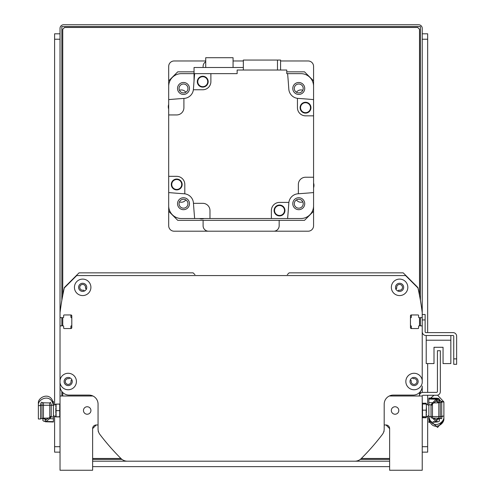 <?xml version="1.0" encoding="UTF-8"?>
<svg xmlns="http://www.w3.org/2000/svg" width="495" height="495" viewBox="0 0 495 495"><rect width="100%" height="100%" fill="white"/><g stroke="black" fill="none" stroke-linecap="round" stroke-linejoin="round"><path stroke-width="0.74" d="M412.323 377.834L413.009 378.526A0.544 0.544 0 0 0 413.504 378.675A2.896 2.896 0 0 1 416.969 381.317A2.896 2.896 0 0 1 413.882 384.405A2.896 2.896 0 0 1 411.24 380.94A0.544 0.544 0 0 0 411.091 380.445L410.504 379.863A0.544 0.544 0 0 0 410.392 379.776M422.229 348.913L422.229 326.731A0.903 0.903 0 0 0 421.319 325.828L419.147 325.828L421.319 325.828M411.902 328.544A0.544 0.544 0 0 1 411.364 327.999L411.364 326.36A0.544 0.544 0 0 0 410.906 325.828A0.544 0.544 0 0 1 410.454 325.289M410.454 318.211A0.544 0.544 0 0 1 410.906 317.672A0.544 0.544 0 0 0 411.364 317.14L411.364 315.501A0.544 0.544 0 0 1 411.902 314.956M418.603 315.501L418.603 317.134L418.603 315.501A0.544 0.544 0 0 0 418.058 314.956L411.364 314.956A0.903 0.903 0 0 0 410.454 315.866L410.454 327.634A0.903 0.903 0 0 0 411.364 328.544L418.058 328.544A0.544 0.544 0 0 0 418.603 327.999L418.603 326.366A0.544 0.544 0 0 1 419.147 325.828M419.147 317.672L421.319 317.672L419.147 317.672A0.544 0.544 0 0 1 418.603 317.134M421.319 317.672A0.903 0.903 0 0 0 422.229 316.769L422.229 312.698A0.544 0.544 0 0 0 422.223 312.63A253.539 253.539 0 0 0 417.953 287.713A0.544 0.544 0 0 0 417.805 287.447L403.208 272.856L289.117 272.856L287.31 274.663M194.95 274.663L193.137 272.856L79.045 272.856L64.449 287.447A0.544 0.544 0 0 0 64.307 287.713A253.539 253.539 0 0 0 60.037 312.63A0.544 0.544 0 0 0 60.031 312.698L60.031 316.769L60.031 312.698A253.539 253.539 0 0 1 64.3 287.966L76.694 275.573L405.566 275.573L417.959 287.966A253.539 253.539 0 0 1 422.229 312.698M60.935 317.672L63.113 317.672L60.935 317.672A0.903 0.903 0 0 1 60.031 316.769M70.352 314.956A0.544 0.544 0 0 1 70.896 315.501L70.896 317.14A0.544 0.544 0 0 0 71.348 317.672A0.544 0.544 0 0 1 71.8 318.211M71.8 325.289A0.544 0.544 0 0 1 71.348 325.828A0.544 0.544 0 0 0 70.896 326.36L70.896 327.999A0.544 0.544 0 0 1 70.352 328.544M63.651 327.999L63.651 326.366L63.651 327.999A0.544 0.544 0 0 0 64.195 328.544L70.896 328.544A0.903 0.903 0 0 0 71.8 327.634L71.8 315.866A0.903 0.903 0 0 0 70.896 314.956L64.195 314.956A0.544 0.544 0 0 0 63.651 315.501L63.651 317.134A0.544 0.544 0 0 1 63.113 317.672M63.113 325.828L60.935 325.828L63.113 325.828A0.544 0.544 0 0 1 63.651 326.366M60.935 325.828A0.903 0.903 0 0 0 60.031 326.731L60.031 348.913M71.868 379.776A0.544 0.544 0 0 0 71.756 379.863L71.169 380.445A0.544 0.544 0 0 0 71.02 380.94A2.896 2.896 0 0 1 68.372 384.405A2.896 2.896 0 0 1 65.29 381.317A2.896 2.896 0 0 1 68.756 378.675A0.544 0.544 0 0 0 69.251 378.526L69.937 377.834M395.907 289.08A0.544 0.544 0 0 0 396.019 288.993L396.6 288.412A0.544 0.544 0 0 0 396.749 287.917A2.896 2.896 0 0 1 399.397 284.452A2.896 2.896 0 0 1 402.478 287.533A2.896 2.896 0 0 1 399.013 290.181A0.544 0.544 0 0 0 398.525 290.33L397.937 290.912A0.544 0.544 0 0 0 397.85 291.029M84.41 291.029A0.544 0.544 0 0 0 84.323 290.912L83.735 290.33A0.544 0.544 0 0 0 83.247 290.181A2.896 2.896 0 0 1 79.775 287.533A2.896 2.896 0 0 1 82.863 284.452A2.896 2.896 0 0 1 85.511 287.917A0.544 0.544 0 0 0 85.66 288.412L86.241 288.993A0.544 0.544 0 0 0 86.353 289.08M395.635 289.154L396.6 288.412L396.699 287.527M396.749 287.917L396.693 287.273L396.6 288.412L396.019 288.993L396.749 287.917C396.829 285.819 396.829 285.819 396.749 287.917C396.829 285.819 396.829 285.819 396.749 287.917L396.693 287.347L396.749 287.917C396.829 285.819 396.829 285.819 396.749 287.917L396.693 287.347M85.443 286.506L85.66 288.412L86.625 289.154M85.388 286.333L85.66 288.412L86.241 288.993L85.66 288.412M396.6 288.412L396.019 288.993L396.6 288.412M422.229 325.828L422.229 382.728A8.242 8.242 0 0 1 409.613 388.439A8.242 8.242 0 0 1 409.613 374.591A8.242 8.242 0 0 1 422.229 380.296L422.229 326.731M60.031 326.731L60.031 380.296A8.242 8.242 0 0 1 68.793 373.298A8.242 8.242 0 0 1 76.422 381.515A8.242 8.242 0 0 1 68.793 389.732A8.242 8.242 0 0 1 60.031 382.728L60.031 386.038A9.052 9.052 0 0 0 69.083 395.097L89.007 395.097A9.052 9.052 0 0 1 98.059 404.149L98.059 428.998A9.052 9.052 0 0 0 99.916 434.486A235.428 235.428 0 0 0 121.009 458.556A9.052 9.052 0 0 0 127.401 461.198L354.859 461.198A9.052 9.052 0 0 0 361.245 458.556A235.428 235.428 0 0 0 382.338 434.486A9.052 9.052 0 0 0 384.194 428.998L384.194 404.149A9.052 9.052 0 0 1 393.253 395.097L413.17 395.097A9.052 9.052 0 0 0 422.229 386.038L422.229 392.448M407.831 287.341A8.242 8.242 0 0 1 395.468 294.476A8.242 8.242 0 0 1 395.468 280.207A8.242 8.242 0 0 1 407.831 287.341M90.907 287.341A8.242 8.242 0 0 1 78.55 294.476A8.242 8.242 0 0 1 78.55 280.207A8.242 8.242 0 0 1 90.907 287.341M403.666 287.341A4.078 4.078 0 0 0 397.553 283.814A4.078 4.078 0 0 0 397.553 290.868A4.078 4.078 0 0 0 403.666 287.341M418.151 381.515A4.078 4.078 0 0 0 412.038 377.982A4.078 4.078 0 0 0 412.038 385.042A4.078 4.078 0 0 0 418.151 381.515M72.258 381.515A4.078 4.078 0 0 0 66.144 377.982A4.078 4.078 0 0 0 66.144 385.042A4.078 4.078 0 0 0 72.258 381.515M92.955 396L60.031 396L60.031 28.37A3.62 3.62 0 0 1 63.651 24.75L418.603 24.75A3.62 3.62 0 0 1 422.229 28.37L422.229 331.712A3.805 3.805 0 0 0 426.028 335.511L453.012 335.511A0.724 0.724 0 0 1 453.736 336.235L453.736 364.308L456.637 364.308L456.637 336.235A3.62 3.62 0 0 0 453.012 332.615L426.028 332.615A0.903 0.903 0 0 1 425.125 331.712L425.125 314.504L422.229 314.504M86.743 287.341A4.078 4.078 0 0 0 80.629 283.814A4.078 4.078 0 0 0 80.629 290.868A4.078 4.078 0 0 0 86.743 287.341M419.327 396A3.62 3.62 0 0 1 422.953 392.38L436.534 392.38A0.903 0.903 0 0 0 437.438 391.471L437.438 350.726L440.333 350.726L440.333 391.656A3.62 3.62 0 0 1 436.714 395.276L423.132 395.276A0.903 0.903 0 0 0 422.247 396L422.229 396A0.903 0.903 0 0 0 422.229 396.179M426.214 335.511L426.214 363.584L433.997 363.584L433.997 347.286L443.056 347.286L443.056 363.584L450.84 363.584L450.84 335.511M127.401 461.198L200.382 461.198M98.288 431.021A0.903 0.903 0 0 0 98.431 431.863A362.198 362.198 0 0 0 98.61 432.104M383.65 432.104A362.198 362.198 0 0 0 383.829 431.863A0.903 0.903 0 0 0 383.965 431.021M280.065 461.198L354.859 461.198A9.052 9.052 0 0 0 361.251 458.556M384.194 424.976L386.007 424.976A3.62 3.62 0 0 1 389.627 428.596L386.007 424.976L389.627 428.596L386.007 424.976L389.627 428.596L386.007 424.976L389.627 428.596L386.007 424.976L389.627 428.596L389.627 470.25L422.229 470.25L422.229 396L389.305 396M60.031 396L60.031 470.25L92.627 470.25L92.627 428.596A3.62 3.62 0 0 1 96.253 424.976L98.059 424.976M90.938 410.485A3.743 3.743 0 0 1 85.326 413.727A3.743 3.743 0 0 1 85.326 407.249A3.743 3.743 0 0 1 90.938 410.485M398.803 410.485A3.743 3.743 0 0 1 393.191 413.727A3.743 3.743 0 0 1 393.191 407.249A3.743 3.743 0 0 1 398.803 410.485M92.627 428.596L96.253 424.976L92.627 428.596M194.046 71.837L177.742 71.837L168.69 80.889L168.69 99.606A833.048 833.048 0 0 1 183.905 98.418A833.048 833.048 0 0 1 184.183 98.4A9.962 9.962 0 0 0 193.378 89.762L202.733 89.762A8.149 8.149 0 0 0 210.889 81.613L210.889 73.644L237.142 73.644L237.142 70.024L286.766 70.024L286.766 73.644L287.607 73.644A833.048 833.048 0 0 1 288.814 89.143A9.962 9.962 0 0 0 298.07 98.4A833.048 833.048 0 0 1 313.57 99.606L313.57 80.889L304.512 71.837L286.766 71.837M194.046 73.644L181.368 73.644A12.678 12.678 0 0 0 168.69 86.322L168.69 205.846A12.678 12.678 0 0 0 181.368 218.524L194.646 218.524A833.048 833.048 0 0 1 193.458 203.315A833.048 833.048 0 0 1 193.44 203.03A9.962 9.962 0 0 0 184.183 193.774A833.048 833.048 0 0 1 168.69 192.567L168.69 211.278L177.742 220.337L304.512 220.337L313.57 211.278L313.57 192.567A833.048 833.048 0 0 1 298.355 193.755A833.048 833.048 0 0 1 298.07 193.774A9.962 9.962 0 0 0 288.814 203.03A833.048 833.048 0 0 1 287.607 218.524L300.892 218.524A12.678 12.678 0 0 0 313.57 205.846L313.57 115.842L305.601 115.842A8.149 8.149 0 0 1 297.452 107.693L297.452 98.338M298.751 199.256A4.455 4.455 0 0 1 302.612 205.939A4.455 4.455 0 0 1 294.896 205.939A4.455 4.455 0 0 1 298.751 199.256M183.503 84.008A4.455 4.455 0 0 1 187.358 90.684A4.455 4.455 0 0 1 179.648 90.684A4.455 4.455 0 0 1 183.503 84.008M183.503 199.256A4.455 4.455 0 0 1 187.358 205.939A4.455 4.455 0 0 1 179.648 205.939A4.455 4.455 0 0 1 183.503 199.256M298.751 84.008A4.455 4.455 0 0 1 302.612 90.684A4.455 4.455 0 0 1 294.896 90.684A4.455 4.455 0 0 1 298.751 84.008M287.607 73.644L300.892 73.644A12.678 12.678 0 0 1 313.57 86.322L313.57 115.842M298.751 94.434A5.977 5.977 0 0 0 303.93 85.474A5.977 5.977 0 0 0 293.578 85.474A5.977 5.977 0 0 0 298.751 94.434M210.889 73.644L194.646 73.644A833.048 833.048 0 0 0 193.44 89.143A9.962 9.962 0 0 1 193.378 89.762M313.57 183.094A6.88 6.88 0 0 1 313.57 187.71M287.607 218.524L271.371 218.524L271.371 210.554A8.149 8.149 0 0 1 279.52 202.406L288.882 202.406M193.458 203.315L202.733 203.315A7.246 7.246 0 0 1 209.979 210.554L209.979 218.524L271.371 218.524M209.979 218.524L194.646 218.524M204.119 218.524A6.88 6.88 0 0 1 199.504 218.524M168.69 109.073A6.88 6.88 0 0 1 168.69 104.464M183.905 98.418L183.905 107.693A7.246 7.246 0 0 1 176.659 114.939L168.69 114.939M168.69 176.331L176.659 176.331A8.149 8.149 0 0 1 184.808 184.48L184.808 193.836M298.355 193.755L298.355 184.48A7.246 7.246 0 0 1 305.601 177.235L313.57 177.235M277.485 70.024L277.485 60.062L243.336 60.062L243.336 70.024M277.485 60.062L280.578 60.062L280.578 70.024M300.094 107.693A5.433 5.433 0 0 1 308.243 102.991A5.433 5.433 0 0 1 308.243 112.402A5.433 5.433 0 0 1 300.094 107.693M310.872 107.693A5.34 5.34 0 0 1 302.86 112.322A5.34 5.34 0 0 1 302.86 103.071A5.34 5.34 0 0 1 310.872 107.693M310.507 107.693A4.981 4.981 0 0 1 303.039 112.006A4.981 4.981 0 0 1 303.039 103.381A4.981 4.981 0 0 1 310.507 107.693M274.088 210.486A5.433 5.433 0 0 1 282.237 205.778A5.433 5.433 0 0 1 282.237 215.189A5.433 5.433 0 0 1 274.088 210.486M284.86 210.486A5.34 5.34 0 0 1 276.847 215.115A5.34 5.34 0 0 1 276.847 205.858A5.34 5.34 0 0 1 284.86 210.486M284.501 210.486A4.981 4.981 0 0 1 277.027 214.799A4.981 4.981 0 0 1 277.027 206.174A4.981 4.981 0 0 1 284.501 210.486M171.295 184.474A5.433 5.433 0 0 1 179.444 179.772A5.433 5.433 0 0 1 179.444 189.183A5.433 5.433 0 0 1 171.295 184.474M182.073 184.474A5.34 5.34 0 0 1 174.061 189.102A5.34 5.34 0 0 1 174.061 179.846A5.34 5.34 0 0 1 182.073 184.474M181.708 184.474A4.981 4.981 0 0 1 174.24 188.787A4.981 4.981 0 0 1 174.24 180.161A4.981 4.981 0 0 1 181.708 184.474M197.307 81.687A5.433 5.433 0 0 1 205.456 76.979A5.433 5.433 0 0 1 205.456 86.39A5.433 5.433 0 0 1 197.307 81.687M208.079 81.687A5.34 5.34 0 0 1 200.067 86.309A5.34 5.34 0 0 1 200.067 77.059A5.34 5.34 0 0 1 208.079 81.687M207.721 81.687A4.981 4.981 0 0 1 200.246 86A4.981 4.981 0 0 1 200.246 77.375A4.981 4.981 0 0 1 207.721 81.687M243.336 67.487L194.046 67.487L194.046 80.945M233.071 67.487L233.071 57.711L205.722 57.711L205.722 67.487M183.503 197.734A5.977 5.977 0 0 0 178.33 206.7A5.977 5.977 0 0 0 188.682 206.7A5.977 5.977 0 0 0 183.503 197.734M292.78 203.711A5.977 5.977 0 0 0 301.74 208.884A5.977 5.977 0 0 0 301.74 198.532A5.977 5.977 0 0 0 292.78 203.711M189.48 88.463A5.977 5.977 0 0 0 180.514 83.284A5.977 5.977 0 0 0 180.514 93.635A5.977 5.977 0 0 0 189.48 88.463M422.365 404.056L422.513 403.227L426.183 403.227L426.331 404.056M422.513 403.227L422.254 404.143M422.513 416.982L422.513 416.66L426.43 416.852L422.513 416.982L422.513 403.994L426.183 403.994L426.43 406.494L426.183 403.227M422.229 416.728L422.513 417.743L426.183 417.743L426.43 416.604M422.396 417.353L422.297 416.883M422.513 410.163L426.183 410.163L426.183 417.743M436.429 419.5L437.462 419.531L437.462 419.884L436.021 419.909L433.713 418.052M436.107 419.884L437.425 421.802L438.483 421.783L439.368 421.047L439.368 419.661A793.658 602.007 0 0 1 438.459 418.956L438.459 418.176M437.462 418.956L438.459 418.956M439.368 419.661L439.368 418.275M432.958 421.752L436.12 421.666L432.395 417.997M436.12 421.666L437.425 421.802M433.471 422.26L437.332 421.963M428.862 422.223L429.165 419.488M441.651 402.336L439.368 399.434M437.196 398.76L437.203 398.265L434.944 398.203M429.017 419.488L437.605 427.476L443.891 419.847L443.891 401.934L437.58 395.171M434.022 395.276L430.631 398.085M443.39 401.977L432.11 398.122M437.462 418.151L437.462 419.531M437.339 398.308L436.151 399.106M439.368 402.701L439.368 399.248L438.483 398.413L437.425 398.388M439.368 399.248L439.368 400.808M437.462 402.825L437.462 400.987L436.107 400.987L437.339 398.883L436.151 399.236L432.686 402.738L428.862 402.652L428.862 398.067M436.664 426.269L435.26 426.269M426.43 414.03L426.183 416.66M426.43 406.494L426.183 410.163M422.513 403.994L422.513 404.316M426.43 412.793L426.43 407.663M436.107 400.987L432.482 403.914L431.034 405.739M437.339 398.883L428.862 398.624M432.686 402.738L431.034 404.805L428.862 404.805L428.862 419.488M431.034 417.873L431.034 404.805L428.862 404.805M442.153 416.858L442.146 416.147L442.165 416.536L428.893 416.524L428.893 418.244C431.368 431.652 443.718 425.428 443.891 419.185M428.862 402.652L428.862 404.768M438.459 402.8L438.459 401.94A793.658 615.304 180 0 1 439.368 401.216L439.368 399.805L438.483 399.05L437.425 399.026M436.151 399.236L428.862 399.032L428.862 398.481M437.462 401.94L438.459 401.94M443.891 417.471C443.718 423.714 431.368 429.932 428.893 416.524M442.146 416.147L443.891 416.147M432.482 403.914L432.482 418.021L438.824 418.182M441.719 418.702L441.719 401.977L443.891 401.977M441.719 418.64L440.272 418.64L440.272 402.336L441.719 402.336M440.272 418.275L438.824 418.275L438.824 402.701L440.272 402.701M437.462 401.352L436.429 401.383M59.74 404.068L55.824 404.168L59.74 404.068L59.74 410.658L56.077 410.658L56.077 404.236M55.824 406.834L55.824 404.137L59.74 404.031M59.74 410.658L59.74 416.908L56.077 416.908L56.077 410.658M55.824 414.377L55.824 416.839L59.74 416.74M55.824 408.059L55.824 413.189M44.921 421.443L46.109 421.462L49.568 418.702L53.398 418.795L53.398 422.006L45.392 421.777L44.835 421.251L46.153 419.488L49.772 417.446L51.22 415.874M49.568 418.702L51.22 416.939L53.398 416.939L53.398 401.488L52.878 401.488M51.22 404.05L51.22 416.939L53.398 416.939M53.367 405.257L53.367 403.314C50.886 391.248 38.542 396.848 38.363 402.466L38.363 404.409C38.542 398.797 50.886 393.197 53.367 405.257L40.095 405.244L40.107 405.603L38.363 405.603L38.363 418.999L40.541 418.999L40.541 403.301M53.398 418.795L53.398 416.976M42.892 418.275L42.892 420.552L43.777 421.233L44.835 421.251M43.795 418.176L43.795 418.634A793.658 553.447 -0 0 1 42.892 419.284M44.791 418.151L44.791 419.488L46.153 419.488M44.791 418.634L43.795 418.634M38.363 404.409L38.363 405.603M49.772 417.446L49.772 402.955L43.436 402.794M38.468 401.977L38.363 402.466M41.079 402.336L41.988 402.336L41.988 418.64L40.541 418.64M41.988 402.701L43.436 402.701L43.436 418.275L41.988 418.275M44.791 419.178L45.825 419.135M50.527 402.286L49.884 402.979M417.91 287.595L405.021 274.663M77.239 274.663L64.35 287.595M456.637 358.875L456.637 336.235L456.637 358.875L453.736 358.875M453.012 335.511A0.724 0.724 0 0 1 453.736 336.235A0.724 0.724 0 0 0 453.012 335.511M426.028 332.615A0.903 0.903 0 0 1 425.125 331.712A0.903 0.903 0 0 0 426.028 332.615M433.997 347.286L443.056 347.286L433.997 347.286M426.214 340.22L450.84 340.22M62.747 295.224L62.747 29.279L64.56 27.466L417.7 27.466L419.512 29.279L419.512 295.224M62.747 396L62.747 392.504M62.747 325.828L62.747 317.672M389.627 458.481L361.325 458.481M120.935 458.481L92.627 458.481M419.512 317.672L419.512 325.828M419.512 392.504L419.512 394.868M313.57 211.278L313.57 225.769A5.433 5.433 0 0 1 308.137 231.202L174.122 231.202A5.433 5.433 0 0 1 168.69 225.769L168.69 211.278M168.69 80.889L168.69 66.404A5.433 5.433 0 0 1 174.122 60.972L205.722 60.972M233.071 60.972L243.336 60.972M280.578 60.972L308.137 60.972A5.433 5.433 0 0 1 313.57 66.404L313.57 80.889M185.817 199.906A5.433 5.433 0 0 1 179.45 201.873M302.81 201.873A5.433 5.433 0 0 1 296.437 199.906M296.437 92.262A5.433 5.433 0 0 1 302.81 90.294M179.45 90.294A5.433 5.433 0 0 1 185.817 92.262M273.729 231.202A5.433 5.433 0 0 0 279.161 225.769L279.161 220.337M205.722 61.751A5.433 5.433 0 0 0 203.099 66.404L203.099 67.487M203.099 220.337L203.099 225.769A5.433 5.433 0 0 0 208.531 231.202M61.844 300.218L61.844 26.563L420.416 26.563L420.416 300.218M61.844 396L61.844 391.471M61.844 325.828L61.844 317.672M389.627 459.385L360.292 459.385M121.968 459.385L92.627 459.385M420.416 317.672L420.416 325.828M420.416 391.471L420.416 393.414M92.627 461.198L202.195 461.198M289.21 461.198L389.627 461.198M422.229 452.139L427.661 452.139L427.661 446.707L422.229 446.707M422.229 39.235L427.661 39.235L427.661 33.802L422.229 33.802M427.661 39.235L427.661 332.615M427.661 363.584L427.661 392.38M427.661 395.276L427.661 404.873M427.661 416.103L427.661 446.707M389.627 466.63L92.627 466.63M60.031 446.707L54.599 446.707L54.599 452.139L60.031 452.139M54.599 446.707L54.599 416.103M54.599 404.873L54.599 39.235L60.031 39.235M60.031 33.802L54.599 33.802L54.599 39.235M437.462 419.847L435.841 419.847M428.862 421.87L429.623 421.851M437.462 401.024L435.878 401.024M44.791 419.432L46.561 419.432M46.109 421.462L53.398 421.672M422.229 319.937L425.125 319.937M428.862 405.417L426.43 404.112M428.862 415.559L426.43 416.864M428.868 422.396L429.802 422.365M428.868 398.036L437.203 398.265M431.034 417.712L432.482 418.021M433.75 402.924L438.824 402.794M53.398 415.559L55.78 416.827M55.78 404.143L53.398 405.417M50.929 403.202L49.772 402.955M48.659 418.046L43.436 418.182"/></g></svg>
